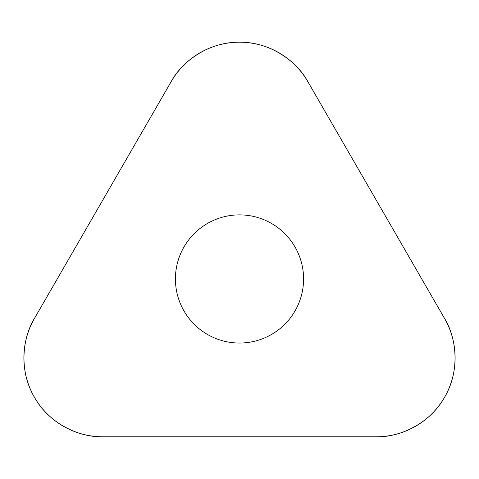 <?xml version="1.0" encoding="UTF-8"?>
<svg xmlns="http://www.w3.org/2000/svg" width="479" height="479" viewBox="0 0 479 479"><rect width="100%" height="100%" fill="white"/><g stroke="black" fill="none" stroke-linecap="round" stroke-linejoin="round"><path stroke-width="0.72" d="M171.153 81.664L34.464 318.415A78.915 78.915 0 0 0 102.811 436.794L376.189 436.794A78.915 78.915 0 0 0 444.536 318.415L307.847 81.664A78.915 78.915 0 0 0 171.153 81.664M184.008 310.997A64.078 64.078 0 0 0 294.992 310.997A64.078 64.078 0 0 0 239.5 214.879A64.078 64.078 0 0 0 184.008 310.997M444.536 318.415L307.847 81.664C297.315 61.905 270.749 41.793 239.5 42.206C208.251 41.793 181.685 61.905 171.153 81.664L34.464 318.415C22.621 337.414 18.483 370.477 34.464 397.336C49.732 424.604 80.436 437.555 102.811 436.794L376.189 436.794C398.564 437.555 429.268 424.604 444.536 397.336C460.517 370.477 456.379 337.414 444.536 318.415"/></g></svg>
